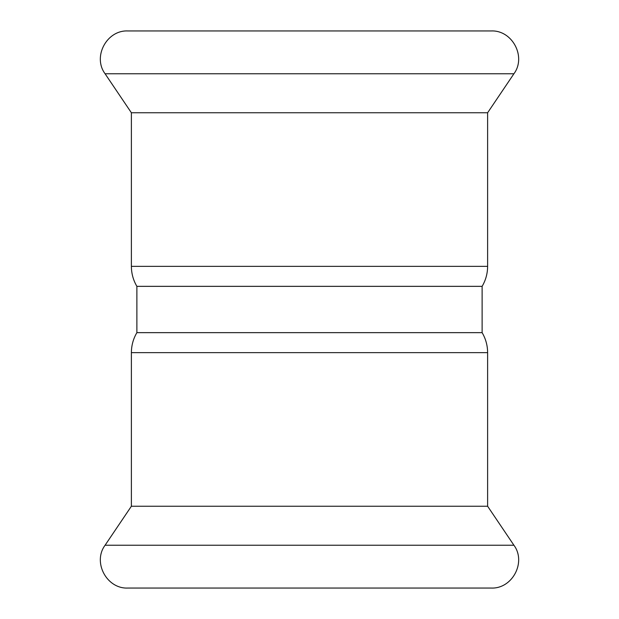 <?xml version="1.0" encoding="UTF-8"?>
<svg xmlns="http://www.w3.org/2000/svg" width="619" height="619" viewBox="0 0 619 619"><rect width="100%" height="100%" fill="white"/><g stroke="black" fill="none" stroke-linecap="round" stroke-linejoin="round"><path stroke-width="0.93" d="M131.383 352.652C131.421 345.495 133.247 338.825 136.876 332.651L136.876 286.349C133.247 280.175 131.421 273.505 131.383 266.348L487.617 266.348C487.579 273.505 485.753 280.175 482.124 286.349L136.876 286.349L482.124 286.349L482.124 332.651L136.876 332.651L482.124 332.651C485.753 338.825 487.579 345.495 487.617 352.652L131.383 352.652L131.383 506.241L105.083 545.231C92.417 562.176 106.716 589.071 127.854 588.05L491.146 588.05C512.284 589.071 526.583 562.176 513.917 545.231L105.083 545.231M487.617 352.652L487.617 506.241L131.383 506.241M131.383 266.348L131.383 112.759L487.617 112.759L513.917 73.769C526.583 56.824 512.284 29.929 491.146 30.95L127.854 30.95C106.716 29.929 92.417 56.824 105.083 73.769L513.917 73.769M487.617 266.348L487.617 112.759M487.617 506.241L513.917 545.231M131.383 112.759L105.083 73.769"/></g></svg>
